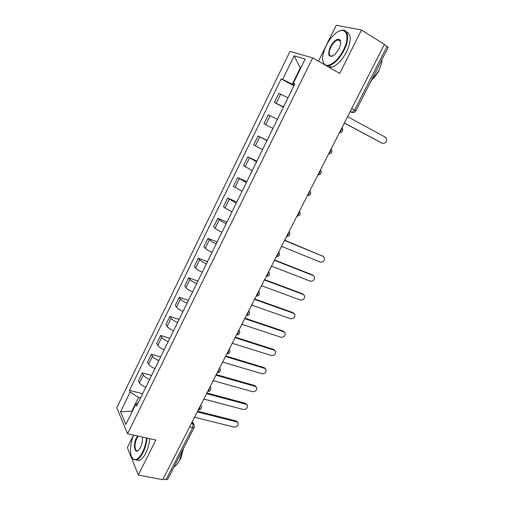 <?xml version="1.0" encoding="UTF-8"?>
<svg xmlns="http://www.w3.org/2000/svg" width="505" height="505" viewBox="0 0 505 505"><rect width="100%" height="100%" fill="white"/><g stroke="black" fill="none" stroke-linecap="round" stroke-linejoin="round"><path stroke-width="0.76" d="M133.554 435.076L127.342 447.626L138.338 474.99L162.717 479.75L384.393 44.371L361.498 30.016L336.21 25.25L318.44 61.187M312.683 57.86L289.977 51.409L116.788 407.756L127.531 433.726L312.683 57.86L339.707 73.465L361.498 30.016M138.338 474.99L155.856 440.063L127.531 433.726M189.659 426.839L192.632 427.552L194.248 427.318L167.736 479.258L166.063 479.643L192.632 427.552L192.979 423.708L192.077 422.085M163.071 479.056L166.063 479.643M384.267 44.623L388.206 47.407L355.754 110.967L354.529 110.172L387.07 46.378M288.014 97.749L278.804 93.4L274.366 102.477L283.52 106.902M283.381 107.186L274.366 102.477M277.422 119.319L268.351 114.793L263.97 123.776L272.971 128.371M266.937 140.649L258.017 135.952L253.68 144.834L262.537 149.6M267.069 140.377L258.017 135.952M256.572 161.745L247.797 156.885L243.505 165.672L252.222 170.602M256.875 161.133L247.797 156.885M246.32 182.608L237.685 177.59L233.443 186.282L242.021 191.37M246.787 181.661L237.685 177.59M236.182 203.25L227.686 198.067L223.481 206.665L224.996 207.984L231.928 211.911M236.807 201.975L227.686 198.067M226.152 223.664C222.97 222.213 220.672 220.893 219.265 219.7L217.788 218.33L213.634 226.833L215.086 228.247C216.475 229.466 218.76 230.798 221.941 232.231M226.934 222.067L217.788 218.33M216.228 243.858C213.053 242.438 210.781 241.1 209.417 239.837L207.997 238.373L203.887 246.787L205.282 248.296C206.627 249.584 208.887 250.934 212.062 252.336M217.169 241.945L207.997 238.373M206.412 263.837C203.237 262.455 200.996 261.091 199.677 259.759L198.314 258.207L194.248 266.533L195.586 268.13C196.887 269.487 199.121 270.857 202.297 272.227M207.505 261.622L198.314 258.207M196.704 283.602C193.535 282.251 191.313 280.875 190.038 279.473L188.731 277.826L184.704 286.064L185.991 287.749C187.248 289.176 189.457 290.564 192.626 291.903M197.941 281.083L188.731 277.826M187.096 303.158C183.927 301.839 181.731 300.443 180.5 298.979L179.25 297.243L175.267 305.392L176.498 307.166C177.709 308.662 179.9 310.064 183.062 311.37M188.479 300.349L179.25 297.243M177.59 322.512C174.427 321.218 172.255 319.81 171.069 318.276L169.863 316.458L165.924 324.526L167.105 326.381C168.272 327.941 170.438 329.355 173.594 330.636M179.111 319.412L169.863 316.458M168.178 341.658C165.028 340.395 162.875 338.969 161.726 337.372L160.577 335.472L156.676 343.451L157.806 345.395C158.936 347.017 161.076 348.45 164.232 349.7M169.844 338.274L160.577 335.472M158.873 360.608C155.723 359.377 153.596 357.931 152.485 356.271L151.386 354.283L147.529 362.186L148.609 364.212C149.695 365.891 151.816 367.343 154.959 368.562M160.666 356.947L151.386 354.283M149.657 379.356C146.513 378.157 144.405 376.698 143.344 374.975L142.29 372.911L138.471 380.732L139.5 382.834C140.548 384.576 142.644 386.041 145.787 387.228M151.588 375.43L142.29 372.911M300.696 68.219L300.248 67.967L292.3 84.158L294.188 85.187M292.3 84.158L282.604 79.449L294.131 55.815L305.197 59.053L293.253 83.382L294.585 84.373M137.941 403.211L135.782 404.196L136.59 405.957L294.794 83.95L293.253 83.382M135.782 404.196L125.852 424.434L120.556 411.777L130.195 392.006L138.566 397.46L131.9 411.038L132.152 411.6M282.604 79.449L281.165 78.919L129.438 390.359L130.195 392.006M132.367 411.152L120.556 411.777M140.523 397.953L138.566 397.46M300.74 68.124L300.248 67.967L294.131 55.815M293.866 85.837L281.165 78.919M142.599 393.723L129.438 390.359M343.684 124.325L344.606 123.069L382.228 143.256C385.586 143.502 386.937 141.785 386.281 138.111L385.378 137.221L347.8 116.794L348.28 115.298M381.616 142.991L344.562 123.151M326.11 45.81C322.285 54.067 321.616 60.082 324.103 63.864C327.543 68.592 337.952 61.402 343.444 50.052C351.284 35.041 345.029 24.492 334.84 34.05C331.425 37.099 328.515 41.019 326.11 45.81M339.524 31.013L341.62 30.313C348.374 28.627 349.801 39.119 344.019 50.317C339.347 58.997 334.291 64.148 328.85 65.783L326.483 65.827M324.292 64.564L322.714 60.373M330.302 46.839C334.013 40.463 337.264 38.165 340.054 39.946C341.241 41.852 340.875 44.857 338.969 48.96L334.758 54.673C328.692 58.233 327.208 55.619 330.302 46.839M340.742 42.167L340.136 40.545L337.965 39.857C335.377 40.64 333.01 43.051 330.857 47.098C328.332 53.126 328.73 56.2 332.044 56.314L332.719 56.105M381.982 59.596C381.742 63.144 380.593 66.957 378.548 71.022L370.929 81.242M380.044 67.702L378.371 71.805L373.605 78.452M346.285 31.84C351.411 33.999 351.518 40.678 346.607 51.87C341.935 60.524 336.873 65.656 331.419 67.266L329.045 67.31M133.661 435.102C129.589 444.318 129.431 457.151 133.547 459.234C136.394 460.503 139.399 458.168 142.561 452.24C144.714 447.809 146.021 443.049 146.488 437.968M147.05 438.094C146.557 443.251 145.219 448.074 143.041 452.562C141.028 456.501 138.913 458.938 136.703 459.859L133.793 459.72L131.805 457.233M142.341 437.04C142.757 440.328 142.139 443.775 140.478 447.38L138.97 449.728C134.753 454.917 132.727 444.93 136.432 437.93L137.619 435.985M138.231 436.124L136.899 438.239C134.04 443.661 134.601 452.108 137.796 450.624L138.446 450.264M183.555 448.263L180.878 458.13L179.565 460.308C177.867 463.584 176.024 465.787 174.029 466.929M149.758 438.7C149.278 443.851 147.946 448.667 145.768 453.143C143.755 457.076 141.64 459.499 139.418 460.421L136.135 460.036M182.993 449.368L179.559 460.32M280.913 247.614L281.79 246.421L320.239 262.07C323.232 262.253 324.627 260.788 324.425 257.676L323.194 256.401L284.782 240.544L285.218 239.155M284.908 240.285L323.257 256.426M270.838 267.404L271.709 266.217L310.278 281.159C313.22 281.323 314.621 279.896 314.47 276.866L313.207 275.547L274.669 260.397L275.099 259.033M274.827 260.088L312.406 274.871L313.378 275.623M260.87 286.979L261.735 285.798L300.425 300.052C303.316 300.204 304.717 298.802 304.622 295.854L303.316 294.497L264.664 280.048L265.087 278.697M264.847 279.682L302.545 293.79L303.593 294.623M251.004 306.352L251.869 305.178L290.665 318.75C293.512 318.889 294.914 317.519 294.87 314.647L293.531 313.258L254.766 299.49L255.177 298.158M254.968 299.067L292.78 312.513L293.91 313.435M241.245 325.517L242.097 324.355L281.007 337.264C283.816 337.384 285.218 336.04 285.211 333.243L283.842 331.823L244.969 318.724L245.373 317.411M245.19 318.251L283.116 331.046L284.315 332.044M231.587 344.486L232.439 343.337L271.444 355.589C274.215 355.69 275.616 354.377 275.648 351.65L274.253 350.205L235.273 337.763L235.671 336.463M235.519 337.233L273.552 349.391L274.808 350.47M222.03 363.259L222.869 362.117L261.981 373.732C264.708 373.814 266.11 372.526 266.179 369.868L264.759 368.404L225.684 356.599L226.07 355.318M225.943 356.019L264.083 367.558L265.39 368.707M212.567 381.837L213.407 380.707L252.607 391.697C255.303 391.754 256.704 390.491 256.805 387.897L255.36 386.413L216.184 375.247L216.569 373.978M216.462 374.615L254.703 385.542L256.067 386.761M203.206 400.231L204.039 399.108L243.328 409.479C245.992 409.523 247.393 408.28 247.519 405.749L246.055 404.252L206.791 393.698L207.164 392.448M207.075 393.016L245.424 403.344L246.825 404.631M193.939 418.43L194.766 417.313L234.143 427.085C236.776 427.11 238.171 425.885 238.328 423.417L236.845 421.909L197.487 411.966L197.859 410.729M197.79 411.234L236.226 420.974L237.672 422.319M198.257 409.946L199.595 408.64L200.207 406.115M207.669 391.457L209.032 390.113L209.644 387.587M217.182 372.778L218.57 371.39L219.176 368.871M226.795 353.904L228.203 352.471L228.803 349.952M238.928 330.068L239.534 331.116C240.02 333.515 239.016 334.752 236.529 334.821L237.943 333.351L238.537 330.838M248.744 310.796L249.331 311.806C249.861 314.243 248.851 315.492 246.32 315.556L247.785 314.034L248.372 311.516M256.237 296.069L257.727 294.503L258.314 291.991M266.268 276.38L267.783 274.77L268.363 272.258M276.399 256.477L277.946 254.817L278.52 252.311M286.638 236.359L288.216 234.655L288.784 232.148M296.997 216.026L298.6 214.265L299.162 211.765M307.463 195.467L309.092 193.661L309.653 191.161M318.043 174.68L319.709 172.824L320.258 170.33M328.742 153.665L330.44 151.759L330.983 149.265M339.562 132.417L341.285 130.454L341.828 127.967M191.445 423.329L192.979 423.708L194.425 425.216L194.248 427.318M350.079 111.763L352.193 112.407L354.529 110.172L351.688 108.6M350.18 111.567L351.65 112.369L353.399 112.539M148.609 364.212L152.485 356.271M157.806 345.395L161.726 337.372M167.105 326.381L171.069 318.276M176.498 307.166L180.5 298.979M185.991 287.749L190.038 279.473M195.586 268.13L199.677 259.759M205.282 248.296L209.417 239.837M215.086 228.247L219.265 219.7M224.996 207.984L229.219 199.342M235.008 187.5L239.282 178.764M245.14 166.789L249.451 157.964M255.372 145.857L259.74 136.931M265.725 124.691L270.137 115.664M276.191 103.285L280.654 94.157M139.5 382.834L143.344 374.975M339.366 132.809L340.117 132.739M328.578 154L329.203 153.949M317.904 174.951L318.396 174.919M307.356 195.681L307.697 195.662M289.535 232.42C290.299 234.989 289.321 236.334 286.594 236.46L286.619 236.46M268.685 271.627L269.222 272.548C269.859 275.042 268.868 276.336 266.242 276.424M258.661 291.316L259.223 292.288C259.804 294.75 258.806 296.018 256.224 296.094M229.219 349.144L229.844 350.224C230.286 352.578 229.289 353.803 226.852 353.885L226.808 353.872M219.606 368.019L220.249 369.123C220.653 371.446 219.662 372.658 217.276 372.753L217.207 372.734M210.099 386.697L210.755 387.827C211.122 390.119 210.137 391.318 207.795 391.425L207.7 391.4M200.681 405.18L201.356 406.336C201.691 408.595 200.706 409.789 198.408 409.909L198.295 409.877M382.228 143.256L381.256 142.839M323.194 256.401L322.373 255.764M313.207 275.547L312.406 274.871M303.316 294.497L302.545 293.79M293.531 313.258L292.78 312.513M283.842 331.823L283.116 331.046M274.253 350.205L273.552 349.391M264.759 368.404L264.083 367.558M255.36 386.413L254.703 385.542M246.055 404.252L245.424 403.344M236.845 421.909L236.226 420.974M339.423 132.701C342.478 132.424 343.413 130.89 342.226 128.093M328.622 153.905C331.602 153.665 332.549 152.175 331.469 149.436M317.948 174.875C320.852 174.68 321.811 173.228 320.82 170.532M307.381 195.624C310.228 195.454 311.194 194.046 310.285 191.395M296.934 216.153C299.711 216.007 300.69 214.631 299.856 212.024M276.361 256.546C279.038 256.445 280.022 255.126 279.328 252.595M350.287 111.359L352.193 112.407C353.752 112.773 354.939 112.293 355.754 110.967M192.355 421.536L193.8 424.099M324.103 63.864L324.197 64.451M340.136 40.545L340.054 39.946M337.965 39.857L340.585 41.448M331.419 67.266L328.85 65.783M133.547 459.234L133.793 459.72M139.418 460.421L136.703 459.859"/></g></svg>
